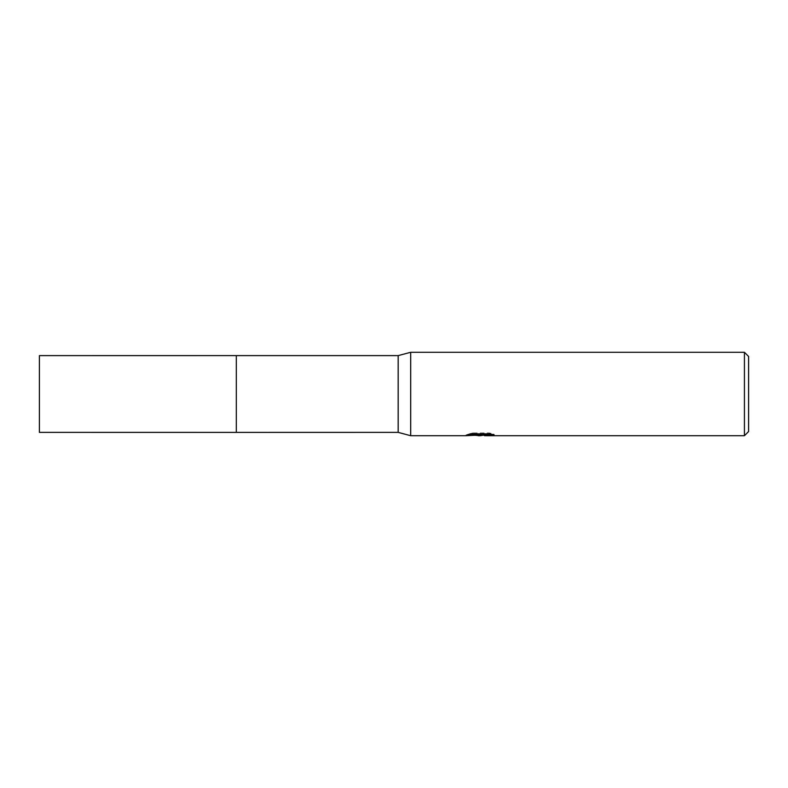 <?xml version="1.0" encoding="UTF-8"?>
<svg xmlns="http://www.w3.org/2000/svg" width="788" height="788" viewBox="0 0 788 788"><rect width="100%" height="100%" fill="white"/><g stroke="black" fill="none" stroke-linecap="round" stroke-linejoin="round"><path stroke-width="0.59" stroke-dasharray="3.94 2.96" d="M475.371 435.311L472.13 433.833L472.13 432.957L478.247 434.887L491.18 433.745L491.18 434.552L484.64 434.887M491.18 434.552L491.18 435.39L491.18 434.602L484.472 435.065M484.64 435.715L491.18 435.39M490.481 434.08L494.125 434.208L489.348 432.957L472.889 432.957L472.889 433.833M489.348 432.957L489.348 433.833M494.125 434.208L494.125 435.055M491.18 433.745L491.18 434.602M472.889 432.957L468.545 434.07L471.776 434.07M481.882 434.07L466.309 434.799L478.247 434.887M467.176 434.503L472.682 432.829M468.545 434.07L468.545 434.927M466.309 434.799L466.309 435.626M472.682 433.715L467.176 435.35M466.023 435.715L466.023 434.887M748.6 356.452L748.6 431.548M744.424 352.285L744.424 435.715M410.686 352.285L410.686 435.715M398.176 355.624L398.176 432.376M236.311 355.624L236.311 432.385M39.4 355.624L39.4 432.376M480.128 435.695L480.128 434.858M480.217 434.887L481.882 434.887"/><path stroke-width="1.18" d="M471.776 434.07L481.882 434.07L481.882 434.927L466.023 435.715L410.686 435.715L398.176 432.376L236.311 432.385L236.311 355.624L398.176 355.624L410.686 352.285L744.424 352.285L748.6 356.452L748.6 431.548L744.424 435.715L484.64 435.715L484.472 434.858L490.481 434.08M236.311 432.385L236.311 355.615L236.311 432.385L39.4 432.376L39.4 355.624L236.311 355.615M398.176 432.376L398.176 355.624M410.686 435.715L410.686 352.285M484.472 435.065L480.217 435.715L475.371 435.311M480.217 435.715L478.247 435.715M744.424 435.715L744.424 352.285M481.882 434.927L468.545 434.927L472.889 433.833L489.348 433.833L494.125 435.055L484.472 435.695M481.882 434.887L484.472 434.887"/></g></svg>
